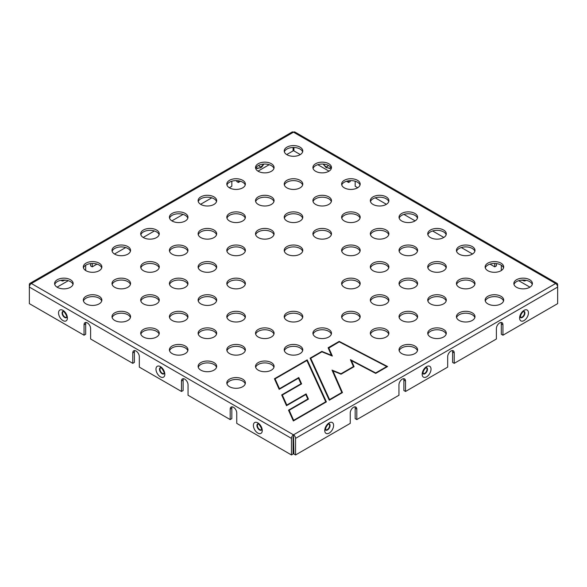 <?xml version="1.0" encoding="UTF-8"?>
<svg xmlns="http://www.w3.org/2000/svg" width="587" height="587" viewBox="0 0 587 587"><rect width="100%" height="100%" fill="white"/><g stroke="black" fill="none" stroke-linecap="round" stroke-linejoin="round"><path stroke-width="0.88" d="M516.56 287.3A9.275 5.356 180 0 1 513.845 283.514A9.275 5.356 180 0 1 523.127 278.157A9.275 5.356 180 0 1 532.402 283.514A9.275 5.356 180 0 1 526.678 288.459A9.275 5.356 180 0 1 516.56 287.3M487.863 270.724A9.275 5.356 180 0 1 485.141 266.938A9.275 5.356 180 0 1 494.423 261.582A9.275 5.356 180 0 1 503.697 266.938A9.275 5.356 180 0 1 497.974 271.891A9.275 5.356 180 0 1 487.863 270.724M459.159 254.156A9.275 5.356 180 0 1 456.437 250.37A9.275 5.356 180 0 1 465.718 245.014A9.275 5.356 180 0 1 474.993 250.37A9.275 5.356 180 0 1 469.27 255.316A9.275 5.356 180 0 1 459.159 254.156M430.454 237.581A9.275 5.356 180 0 1 427.74 233.795A9.275 5.356 180 0 1 437.014 228.438A9.275 5.356 180 0 1 446.296 233.795A9.275 5.356 180 0 1 440.566 238.748A9.275 5.356 180 0 1 430.454 237.581M401.75 221.013A9.275 5.356 180 0 1 399.035 217.227A9.275 5.356 180 0 1 408.31 211.87A9.275 5.356 180 0 1 417.592 217.227A9.275 5.356 180 0 1 411.861 222.172A9.275 5.356 180 0 1 401.75 221.013M373.046 204.437A9.275 5.356 180 0 1 370.331 200.651A9.275 5.356 180 0 1 379.606 195.295A9.275 5.356 180 0 1 388.887 200.651A9.275 5.356 180 0 1 383.157 205.604A9.275 5.356 180 0 1 373.046 204.437M344.349 187.869A9.275 5.356 180 0 1 341.627 184.083A9.275 5.356 180 0 1 350.909 178.727A9.275 5.356 180 0 1 360.183 184.083A9.275 5.356 180 0 1 354.46 189.029A9.275 5.356 180 0 1 344.349 187.869M315.645 171.294A9.275 5.356 180 0 1 312.922 167.508A9.275 5.356 180 0 1 322.204 162.151A9.275 5.356 180 0 1 331.479 167.508A9.275 5.356 180 0 1 325.756 172.461A9.275 5.356 180 0 1 315.645 171.294M286.94 154.726A9.275 5.356 180 0 1 284.225 150.94A9.275 5.356 180 0 1 293.5 145.583A9.275 5.356 180 0 1 302.775 150.94A9.275 5.356 180 0 1 297.051 155.885A9.275 5.356 180 0 1 286.94 154.726M487.863 303.868A9.275 5.356 180 0 1 485.141 300.082A9.275 5.356 180 0 1 494.423 294.725A9.275 5.356 180 0 1 503.697 300.082A9.275 5.356 180 0 1 497.974 305.035A9.275 5.356 180 0 1 487.863 303.868M459.159 287.3A9.275 5.356 180 0 1 456.437 283.514A9.275 5.356 180 0 1 465.718 278.157A9.275 5.356 180 0 1 474.993 283.514A9.275 5.356 180 0 1 469.27 288.459A9.275 5.356 180 0 1 459.159 287.3M430.454 270.724A9.275 5.356 180 0 1 427.74 266.938A9.275 5.356 180 0 1 437.014 261.582A9.275 5.356 180 0 1 446.296 266.938A9.275 5.356 180 0 1 440.566 271.891A9.275 5.356 180 0 1 430.454 270.724M401.75 254.156A9.275 5.356 180 0 1 399.035 250.37A9.275 5.356 180 0 1 408.31 245.014A9.275 5.356 180 0 1 417.592 250.37A9.275 5.356 180 0 1 411.861 255.316A9.275 5.356 180 0 1 401.75 254.156M373.046 237.581A9.275 5.356 180 0 1 370.331 233.795A9.275 5.356 180 0 1 379.606 228.438A9.275 5.356 180 0 1 388.887 233.795A9.275 5.356 180 0 1 383.157 238.748A9.275 5.356 180 0 1 373.046 237.581M344.349 221.013A9.275 5.356 180 0 1 341.627 217.227A9.275 5.356 180 0 1 350.909 211.87A9.275 5.356 180 0 1 360.183 217.227A9.275 5.356 180 0 1 354.46 222.172A9.275 5.356 180 0 1 344.349 221.013M315.645 204.437A9.275 5.356 180 0 1 312.922 200.651A9.275 5.356 180 0 1 322.204 195.295A9.275 5.356 180 0 1 331.479 200.651A9.275 5.356 180 0 1 325.756 205.604A9.275 5.356 180 0 1 315.645 204.437M286.94 187.869A9.275 5.356 180 0 1 284.225 184.083A9.275 5.356 180 0 1 293.5 178.727A9.275 5.356 180 0 1 302.775 184.083A9.275 5.356 180 0 1 297.051 189.029A9.275 5.356 180 0 1 286.94 187.869M258.236 171.294A9.275 5.356 180 0 1 255.521 167.508A9.275 5.356 180 0 1 264.796 162.151A9.275 5.356 180 0 1 274.078 167.508A9.275 5.356 180 0 1 268.347 172.461A9.275 5.356 180 0 1 258.236 171.294M459.159 320.443A9.275 5.356 180 0 1 456.437 316.65A9.275 5.356 180 0 1 465.718 311.293A9.275 5.356 180 0 1 474.993 316.65A9.275 5.356 180 0 1 469.27 321.603A9.275 5.356 180 0 1 459.159 320.443M430.454 303.868A9.275 5.356 180 0 1 427.74 300.082A9.275 5.356 180 0 1 437.014 294.725A9.275 5.356 180 0 1 446.296 300.082A9.275 5.356 180 0 1 440.566 305.035A9.275 5.356 180 0 1 430.454 303.868M401.75 287.3A9.275 5.356 180 0 1 399.035 283.514A9.275 5.356 180 0 1 408.31 278.157A9.275 5.356 180 0 1 417.592 283.514A9.275 5.356 180 0 1 411.861 288.459A9.275 5.356 180 0 1 401.75 287.3M373.046 270.724A9.275 5.356 180 0 1 370.331 266.938A9.275 5.356 180 0 1 379.606 261.582A9.275 5.356 180 0 1 388.887 266.938A9.275 5.356 180 0 1 383.157 271.891A9.275 5.356 180 0 1 373.046 270.724M344.349 254.156A9.275 5.356 180 0 1 341.627 250.37A9.275 5.356 180 0 1 350.909 245.014A9.275 5.356 180 0 1 360.183 250.37A9.275 5.356 180 0 1 354.46 255.316A9.275 5.356 180 0 1 344.349 254.156M315.645 237.581A9.275 5.356 180 0 1 312.922 233.795A9.275 5.356 180 0 1 322.204 228.438A9.275 5.356 180 0 1 331.479 233.795A9.275 5.356 180 0 1 325.756 238.748A9.275 5.356 180 0 1 315.645 237.581M286.94 221.013A9.275 5.356 180 0 1 284.225 217.227A9.275 5.356 180 0 1 293.5 211.87A9.275 5.356 180 0 1 302.775 217.227A9.275 5.356 180 0 1 297.051 222.172A9.275 5.356 180 0 1 286.94 221.013M258.236 204.437A9.275 5.356 180 0 1 255.521 200.651A9.275 5.356 180 0 1 264.796 195.295A9.275 5.356 180 0 1 274.078 200.651A9.275 5.356 180 0 1 268.347 205.604A9.275 5.356 180 0 1 258.236 204.437M229.532 187.869A9.275 5.356 180 0 1 226.817 184.083A9.275 5.356 180 0 1 236.091 178.727A9.275 5.356 180 0 1 245.373 184.083A9.275 5.356 180 0 1 239.643 189.029A9.275 5.356 180 0 1 229.532 187.869M430.454 337.011A9.275 5.356 180 0 1 427.74 333.225A9.275 5.356 180 0 1 437.014 327.869A9.275 5.356 180 0 1 446.296 333.225A9.275 5.356 180 0 1 440.566 338.171A9.275 5.356 180 0 1 430.454 337.011M401.75 320.443A9.275 5.356 180 0 1 399.035 316.65A9.275 5.356 180 0 1 408.31 311.293A9.275 5.356 180 0 1 417.592 316.65A9.275 5.356 180 0 1 411.861 321.603A9.275 5.356 180 0 1 401.75 320.443M373.046 303.868A9.275 5.356 180 0 1 370.331 300.082A9.275 5.356 180 0 1 379.606 294.725A9.275 5.356 180 0 1 388.887 300.082A9.275 5.356 180 0 1 383.157 305.035A9.275 5.356 180 0 1 373.046 303.868M344.349 287.3A9.275 5.356 180 0 1 341.627 283.514A9.275 5.356 180 0 1 350.909 278.157A9.275 5.356 180 0 1 360.183 283.514A9.275 5.356 180 0 1 354.46 288.459A9.275 5.356 180 0 1 344.349 287.3M286.94 254.156A9.275 5.356 180 0 1 284.225 250.37A9.275 5.356 180 0 1 293.5 245.014A9.275 5.356 180 0 1 302.775 250.37A9.275 5.356 180 0 1 297.051 255.316A9.275 5.356 180 0 1 286.94 254.156M258.236 237.581A9.275 5.356 180 0 1 255.521 233.795A9.275 5.356 180 0 1 264.796 228.438A9.275 5.356 180 0 1 274.078 233.795A9.275 5.356 180 0 1 268.347 238.748A9.275 5.356 180 0 1 258.236 237.581M229.532 221.013A9.275 5.356 180 0 1 226.817 217.227A9.275 5.356 180 0 1 236.091 211.87A9.275 5.356 180 0 1 245.373 217.227A9.275 5.356 180 0 1 239.643 222.172A9.275 5.356 180 0 1 229.532 221.013M200.827 204.437A9.275 5.356 180 0 1 198.113 200.651A9.275 5.356 180 0 1 207.394 195.295A9.275 5.356 180 0 1 216.669 200.651A9.275 5.356 180 0 1 210.938 205.604A9.275 5.356 180 0 1 200.827 204.437M401.75 353.587A9.275 5.356 180 0 1 399.035 349.793A9.275 5.356 180 0 1 408.31 344.437A9.275 5.356 180 0 1 417.592 349.793A9.275 5.356 180 0 1 411.861 354.746A9.275 5.356 180 0 1 401.75 353.587M373.046 337.011A9.275 5.356 180 0 1 370.331 333.225A9.275 5.356 180 0 1 379.606 327.869A9.275 5.356 180 0 1 388.887 333.225A9.275 5.356 180 0 1 383.157 338.171A9.275 5.356 180 0 1 373.046 337.011M344.349 320.443A9.275 5.356 180 0 1 341.627 316.65A9.275 5.356 180 0 1 350.909 311.293A9.275 5.356 180 0 1 360.183 316.65A9.275 5.356 180 0 1 354.46 321.603A9.275 5.356 180 0 1 344.349 320.443M229.532 254.156A9.275 5.356 180 0 1 226.817 250.37A9.275 5.356 180 0 1 236.091 245.014A9.275 5.356 180 0 1 245.373 250.37A9.275 5.356 180 0 1 239.643 255.316A9.275 5.356 180 0 1 229.532 254.156M200.827 237.581A9.275 5.356 180 0 1 198.113 233.795A9.275 5.356 180 0 1 207.394 228.438A9.275 5.356 180 0 1 216.669 233.795A9.275 5.356 180 0 1 210.938 238.748A9.275 5.356 180 0 1 200.827 237.581M172.13 221.013A9.275 5.356 180 0 1 169.408 217.227A9.275 5.356 180 0 1 178.69 211.87A9.275 5.356 180 0 1 187.965 217.227A9.275 5.356 180 0 1 182.241 222.172A9.275 5.356 180 0 1 172.13 221.013M315.645 337.011A9.275 5.356 180 0 1 312.922 333.225A9.275 5.356 180 0 1 322.204 327.869A9.275 5.356 180 0 1 331.479 333.225A9.275 5.356 180 0 1 325.756 338.171A9.275 5.356 180 0 1 315.645 337.011M286.94 320.443A9.275 5.356 180 0 1 284.225 316.65A9.275 5.356 180 0 1 293.5 311.293A9.275 5.356 180 0 1 302.775 316.65A9.275 5.356 180 0 1 297.051 321.603A9.275 5.356 180 0 1 286.94 320.443M229.532 287.3A9.275 5.356 180 0 1 226.817 283.514A9.275 5.356 180 0 1 236.091 278.157A9.275 5.356 180 0 1 245.373 283.514A9.275 5.356 180 0 1 239.643 288.459A9.275 5.356 180 0 1 229.532 287.3M200.827 270.724A9.275 5.356 180 0 1 198.113 266.938A9.275 5.356 180 0 1 207.394 261.582A9.275 5.356 180 0 1 216.669 266.938A9.275 5.356 180 0 1 210.938 271.891A9.275 5.356 180 0 1 200.827 270.724M172.13 254.156A9.275 5.356 180 0 1 169.408 250.37A9.275 5.356 180 0 1 178.69 245.014A9.275 5.356 180 0 1 187.965 250.37A9.275 5.356 180 0 1 182.241 255.316A9.275 5.356 180 0 1 172.13 254.156M143.426 237.581A9.275 5.356 180 0 1 140.704 233.795A9.275 5.356 180 0 1 149.986 228.438A9.275 5.356 180 0 1 159.26 233.795A9.275 5.356 180 0 1 153.537 238.748A9.275 5.356 180 0 1 143.426 237.581M286.94 353.587A9.275 5.356 180 0 1 284.225 349.793A9.275 5.356 180 0 1 293.5 344.437A9.275 5.356 180 0 1 302.775 349.793A9.275 5.356 180 0 1 297.051 354.746A9.275 5.356 180 0 1 286.94 353.587M258.236 337.011A9.275 5.356 180 0 1 255.521 333.225A9.275 5.356 180 0 1 264.796 327.869A9.275 5.356 180 0 1 274.078 333.225A9.275 5.356 180 0 1 268.347 338.171A9.275 5.356 180 0 1 258.236 337.011M229.532 320.443A9.275 5.356 180 0 1 226.817 316.65A9.275 5.356 180 0 1 236.091 311.293A9.275 5.356 180 0 1 245.373 316.65A9.275 5.356 180 0 1 239.643 321.603A9.275 5.356 180 0 1 229.532 320.443M200.827 303.868A9.275 5.356 180 0 1 198.113 300.082A9.275 5.356 180 0 1 207.394 294.725A9.275 5.356 180 0 1 216.669 300.082A9.275 5.356 180 0 1 210.938 305.035A9.275 5.356 180 0 1 200.827 303.868M172.13 287.3A9.275 5.356 180 0 1 169.408 283.514A9.275 5.356 180 0 1 178.69 278.157A9.275 5.356 180 0 1 187.965 283.514A9.275 5.356 180 0 1 182.241 288.459A9.275 5.356 180 0 1 172.13 287.3M143.426 270.724A9.275 5.356 180 0 1 140.704 266.938A9.275 5.356 180 0 1 149.986 261.582A9.275 5.356 180 0 1 159.26 266.938A9.275 5.356 180 0 1 153.537 271.891A9.275 5.356 180 0 1 143.426 270.724M114.722 254.156A9.275 5.356 180 0 1 112.007 250.37A9.275 5.356 180 0 1 121.282 245.014A9.275 5.356 180 0 1 130.563 250.37A9.275 5.356 180 0 1 124.833 255.316A9.275 5.356 180 0 1 114.722 254.156M258.236 370.155A9.275 5.356 180 0 1 255.521 366.369A9.275 5.356 180 0 1 264.796 361.012A9.275 5.356 180 0 1 274.078 366.369A9.275 5.356 180 0 1 268.347 371.314A9.275 5.356 180 0 1 258.236 370.155M229.532 353.587A9.275 5.356 180 0 1 226.817 349.793A9.275 5.356 180 0 1 236.091 344.437A9.275 5.356 180 0 1 245.373 349.793A9.275 5.356 180 0 1 239.643 354.746A9.275 5.356 180 0 1 229.532 353.587M200.827 337.011A9.275 5.356 180 0 1 198.113 333.225A9.275 5.356 180 0 1 207.394 327.869A9.275 5.356 180 0 1 216.669 333.225A9.275 5.356 180 0 1 210.938 338.171A9.275 5.356 180 0 1 200.827 337.011M172.13 320.443A9.275 5.356 180 0 1 169.408 316.65A9.275 5.356 180 0 1 178.69 311.293A9.275 5.356 180 0 1 187.965 316.65A9.275 5.356 180 0 1 182.241 321.603A9.275 5.356 180 0 1 172.13 320.443M143.426 303.868A9.275 5.356 180 0 1 140.704 300.082A9.275 5.356 180 0 1 149.986 294.725A9.275 5.356 180 0 1 159.26 300.082A9.275 5.356 180 0 1 153.537 305.035A9.275 5.356 180 0 1 143.426 303.868M114.722 287.3A9.275 5.356 180 0 1 112.007 283.514A9.275 5.356 180 0 1 121.282 278.157A9.275 5.356 180 0 1 130.563 283.514A9.275 5.356 180 0 1 124.833 288.459A9.275 5.356 180 0 1 114.722 287.3M86.018 270.724A9.275 5.356 180 0 1 83.303 266.938A9.275 5.356 180 0 1 92.577 261.582A9.275 5.356 180 0 1 101.859 266.938A9.275 5.356 180 0 1 96.129 271.891A9.275 5.356 180 0 1 86.018 270.724M229.532 386.73A9.275 5.356 180 0 1 226.817 382.937A9.275 5.356 180 0 1 236.091 377.58A9.275 5.356 180 0 1 245.373 382.937A9.275 5.356 180 0 1 239.643 387.89A9.275 5.356 180 0 1 229.532 386.73M200.827 370.155A9.275 5.356 180 0 1 198.113 366.369A9.275 5.356 180 0 1 207.394 361.012A9.275 5.356 180 0 1 216.669 366.369A9.275 5.356 180 0 1 210.938 371.314A9.275 5.356 180 0 1 200.827 370.155M172.13 353.587A9.275 5.356 180 0 1 169.408 349.793A9.275 5.356 180 0 1 178.69 344.437A9.275 5.356 180 0 1 187.965 349.793A9.275 5.356 180 0 1 182.241 354.746A9.275 5.356 180 0 1 172.13 353.587M143.426 337.011A9.275 5.356 180 0 1 140.704 333.225A9.275 5.356 180 0 1 149.986 327.869A9.275 5.356 180 0 1 159.26 333.225A9.275 5.356 180 0 1 153.537 338.171A9.275 5.356 180 0 1 143.426 337.011M114.722 320.443A9.275 5.356 180 0 1 112.007 316.65A9.275 5.356 180 0 1 121.282 311.293A9.275 5.356 180 0 1 130.563 316.65A9.275 5.356 180 0 1 124.833 321.603A9.275 5.356 180 0 1 114.722 320.443M86.018 303.868A9.275 5.356 180 0 1 83.303 300.082A9.275 5.356 180 0 1 92.577 294.725A9.275 5.356 180 0 1 101.859 300.082A9.275 5.356 180 0 1 96.129 305.035A9.275 5.356 180 0 1 86.018 303.868M57.313 287.3A9.275 5.356 180 0 1 54.598 283.514A9.275 5.356 180 0 1 63.873 278.157A9.275 5.356 180 0 1 73.155 283.514A9.275 5.356 180 0 1 67.424 288.459A9.275 5.356 180 0 1 57.313 287.3M326.379 401.882L293.346 420.952L288.51 410.174L307.808 399.035L305.798 394.552L286.5 405.69L281.672 394.926L300.97 383.788L298.467 378.204L279.17 389.342L274.423 378.769L307.199 359.853L326.379 401.882M328.118 347.775L339.198 341.377L387.589 366.545L375.709 373.405L351.452 360.66L354.086 366.677L341.054 374.198L332.968 370.903L342.463 392.593L329.27 400.217L310.083 358.187L321.859 351.386L331.398 355.267L328.118 347.775L328.441 348.296L339.22 341.839L386.745 366.559L375.687 372.943L350.417 359.662L353.44 366.574L340.988 373.758L332.022 370.111L341.817 392.49L329.571 399.564L310.728 358.29L321.925 351.826L332.345 356.067L328.764 347.878M90.611 263.6L90.611 265.896L92.247 266.843L96.98 264.113M114.48 254.01L125.677 247.545M356.808 419.588L356.808 409.168A4.637 2.678 -60 0 0 355.847 407.048A4.637 2.678 -60 0 0 352.273 408.288A4.637 2.678 -60 0 0 350.248 412.954L350.248 423.374L295.547 454.954L295.547 438.386L557.65 287.065L557.65 284.695A2.898 1.673 -60 0 0 557.048 283.367A2.898 1.673 -60 0 0 555.603 283.514A2.898 1.673 60 0 1 557.65 287.065L557.65 303.633L502.949 335.214L502.949 324.794A4.637 2.678 -60 0 0 501.988 322.674A4.637 2.678 -60 0 0 498.414 323.914A4.637 2.678 -60 0 0 496.389 328.588L496.389 339L454.235 363.338L454.235 352.919A4.637 2.678 -60 0 0 453.274 350.799A4.637 2.678 -60 0 0 449.701 352.039A4.637 2.678 -60 0 0 447.676 356.713L447.676 367.124L405.522 391.463L405.522 381.044A4.637 2.678 -60 0 0 404.56 378.923A4.637 2.678 -60 0 0 400.987 380.163A4.637 2.678 -60 0 0 398.962 384.837L398.962 395.249L356.808 419.588L355.172 418.641L355.172 408.222A4.637 2.678 -60 0 0 354.878 406.835M57.071 287.153L68.275 280.689M295.547 454.954L293.911 454.008L293.5 434.835L31.397 283.514A2.898 1.673 -120 0 0 29.952 283.367A2.898 1.673 -120 0 0 29.35 284.695L29.35 303.633L84.051 335.214L85.687 334.267L85.687 323.848A4.637 2.678 60 0 1 85.981 322.461M238.388 180.781L238.388 182.469L236.752 181.522L236.752 180.635M140.961 235.049L140.961 234.44M143.184 237.442L154.381 230.97M171.888 220.866L183.085 214.402M200.593 204.298L211.79 197.826M229.29 187.723L231.828 186.262L231.828 181.214M238.388 182.469L240.494 181.258M257.994 171.155L269.198 164.69M286.698 154.579L293.089 150.888L293.089 147.484M85.687 265.243L85.687 270.526M92.247 266.843L92.247 263.482M502.949 335.214L501.313 334.267L501.313 323.848A4.637 2.678 -60 0 0 501.019 322.461M454.235 363.338L452.599 362.392L452.599 351.973A4.637 2.678 -60 0 0 452.306 350.586M403.592 378.71A4.637 2.678 -60 0 1 403.885 380.097L403.885 390.516L405.522 391.463M355.172 181.214L355.172 186.262L357.71 187.723M375.21 197.826L386.407 204.298M181.478 391.463L181.478 381.044L183.115 380.097L183.115 390.516L181.478 391.463L139.324 367.124L139.324 356.713A4.637 2.678 60 0 0 137.299 352.039A4.637 2.678 60 0 0 133.726 350.799A4.637 2.678 60 0 0 132.765 352.919L132.765 363.338L134.401 362.392L134.401 351.973A4.637 2.678 60 0 1 134.694 350.586M132.765 363.338L90.611 339L90.611 328.588A4.637 2.678 60 0 0 88.586 323.914A4.637 2.678 60 0 0 85.012 322.674A4.637 2.678 60 0 0 84.051 324.794L84.051 335.214M518.725 280.689L529.929 287.153M496.389 263.6L496.389 265.896L494.753 266.843L494.753 263.482M461.323 247.545L472.52 254.01M490.02 264.113L494.753 266.843M295.547 438.386A2.898 1.673 -120 0 0 293.5 434.835A2.898 1.673 -60 0 0 291.453 438.386L291.453 454.954L293.089 454.008L293.089 437.44L293.5 436.728M291.453 454.954L236.752 423.374L236.752 412.954A4.637 2.678 60 0 0 234.727 408.288A4.637 2.678 60 0 0 231.153 407.048A4.637 2.678 60 0 0 230.192 409.168L231.828 408.222A4.637 2.678 60 0 1 232.122 406.835M403.915 214.402L415.112 220.866M432.619 230.97L443.816 237.442M181.478 381.044A4.637 2.678 60 0 1 182.44 378.923A4.637 2.678 60 0 1 186.013 380.163A4.637 2.678 60 0 1 188.038 384.837L188.038 395.249L230.192 419.588L231.828 418.641L231.828 408.222M350.248 180.635L350.248 181.522L348.612 182.469L346.506 181.258M293.911 147.484L293.911 150.888L300.302 154.579M317.802 164.69L329.006 171.155M29.952 283.367L292.047 132.046A2.898 1.673 60 0 1 293.5 132.185A2.898 1.673 -60 0 1 294.953 132.046L557.048 283.367M291.453 438.386L29.35 287.065A2.898 1.673 -60 0 1 31.397 283.514L293.5 132.185L555.603 283.514L293.5 434.835M446.039 235.049L446.039 234.44M501.313 265.243L501.313 270.526M348.612 180.781L348.612 182.469M513.992 284.46A9.275 5.356 180 0 1 520.346 280.293A9.275 5.356 180 0 1 529.687 281.613A9.275 5.356 180 0 1 532.255 284.46M485.288 267.885A9.275 5.356 180 0 1 491.642 263.724A9.275 5.356 180 0 1 500.982 265.045A9.275 5.356 180 0 1 503.551 267.885M456.583 251.317A9.275 5.356 180 0 1 462.945 247.149A9.275 5.356 180 0 1 472.278 248.47A9.275 5.356 180 0 1 474.854 251.317M427.886 234.741A9.275 5.356 180 0 1 434.241 230.581A9.275 5.356 180 0 1 443.574 231.902A9.275 5.356 180 0 1 446.149 234.741M399.182 218.173A9.275 5.356 180 0 1 405.536 214.006A9.275 5.356 180 0 1 414.87 215.334A9.275 5.356 180 0 1 417.445 218.173M370.478 201.598A9.275 5.356 180 0 1 376.832 197.437A9.275 5.356 180 0 1 386.173 198.758A9.275 5.356 180 0 1 388.741 201.598M341.773 185.03A9.275 5.356 180 0 1 348.128 180.862A9.275 5.356 180 0 1 357.468 182.19A9.275 5.356 180 0 1 360.036 185.03M313.069 168.454A9.275 5.356 180 0 1 319.431 164.294A9.275 5.356 180 0 1 328.764 165.615A9.275 5.356 180 0 1 331.332 168.454M284.365 151.886A9.275 5.356 180 0 1 290.726 147.719A9.275 5.356 180 0 1 300.06 149.047A9.275 5.356 180 0 1 302.635 151.886M485.288 301.028A9.275 5.356 180 0 1 491.642 296.868A9.275 5.356 180 0 1 500.982 298.189A9.275 5.356 180 0 1 503.551 301.028M456.583 284.46A9.275 5.356 180 0 1 462.945 280.293A9.275 5.356 180 0 1 472.278 281.613A9.275 5.356 180 0 1 474.854 284.46M427.886 267.885A9.275 5.356 180 0 1 434.241 263.724A9.275 5.356 180 0 1 443.574 265.045A9.275 5.356 180 0 1 446.149 267.885M399.182 251.317A9.275 5.356 180 0 1 405.536 247.149A9.275 5.356 180 0 1 414.87 248.47A9.275 5.356 180 0 1 417.445 251.317M370.478 234.741A9.275 5.356 180 0 1 376.832 230.581A9.275 5.356 180 0 1 386.173 231.902A9.275 5.356 180 0 1 388.741 234.741M341.773 218.173A9.275 5.356 180 0 1 348.128 214.006A9.275 5.356 180 0 1 357.468 215.334A9.275 5.356 180 0 1 360.036 218.173M313.069 201.598A9.275 5.356 180 0 1 319.431 197.437A9.275 5.356 180 0 1 328.764 198.758A9.275 5.356 180 0 1 331.332 201.598M284.365 185.03A9.275 5.356 180 0 1 290.726 180.862A9.275 5.356 180 0 1 300.06 182.19A9.275 5.356 180 0 1 302.635 185.03M255.668 168.454A9.275 5.356 180 0 1 262.022 164.294A9.275 5.356 180 0 1 271.355 165.615A9.275 5.356 180 0 1 273.931 168.454M456.583 317.604A9.275 5.356 180 0 1 462.945 313.436A9.275 5.356 180 0 1 472.278 314.757A9.275 5.356 180 0 1 474.854 317.604M427.886 301.028A9.275 5.356 180 0 1 434.241 296.868A9.275 5.356 180 0 1 443.574 298.189A9.275 5.356 180 0 1 446.149 301.028M399.182 284.46A9.275 5.356 180 0 1 405.536 280.293A9.275 5.356 180 0 1 414.87 281.613A9.275 5.356 180 0 1 417.445 284.46M370.478 267.885A9.275 5.356 180 0 1 376.832 263.724A9.275 5.356 180 0 1 386.173 265.045A9.275 5.356 180 0 1 388.741 267.885M341.773 251.317A9.275 5.356 180 0 1 348.128 247.149A9.275 5.356 180 0 1 357.468 248.47A9.275 5.356 180 0 1 360.036 251.317M313.069 234.741A9.275 5.356 180 0 1 319.431 230.581A9.275 5.356 180 0 1 328.764 231.902A9.275 5.356 180 0 1 331.332 234.741M284.365 218.173A9.275 5.356 180 0 1 290.726 214.006A9.275 5.356 180 0 1 300.06 215.334A9.275 5.356 180 0 1 302.635 218.173M255.668 201.598A9.275 5.356 180 0 1 262.022 197.437A9.275 5.356 180 0 1 271.355 198.758A9.275 5.356 180 0 1 273.931 201.598M226.964 185.03A9.275 5.356 180 0 1 233.318 180.862A9.275 5.356 180 0 1 242.651 182.19A9.275 5.356 180 0 1 245.227 185.03M427.886 334.172A9.275 5.356 180 0 1 434.241 330.004A9.275 5.356 180 0 1 443.574 331.332A9.275 5.356 180 0 1 446.149 334.172M399.182 317.604A9.275 5.356 180 0 1 405.536 313.436A9.275 5.356 180 0 1 414.87 314.757A9.275 5.356 180 0 1 417.445 317.604M370.478 301.028A9.275 5.356 180 0 1 376.832 296.868A9.275 5.356 180 0 1 386.173 298.189A9.275 5.356 180 0 1 388.741 301.028M341.773 284.46A9.275 5.356 180 0 1 348.128 280.293A9.275 5.356 180 0 1 357.468 281.613A9.275 5.356 180 0 1 360.036 284.46M284.365 251.317A9.275 5.356 180 0 1 290.726 247.149A9.275 5.356 180 0 1 300.06 248.47A9.275 5.356 180 0 1 302.635 251.317M255.668 234.741A9.275 5.356 180 0 1 262.022 230.581A9.275 5.356 180 0 1 271.355 231.902A9.275 5.356 180 0 1 273.931 234.741M226.964 218.173A9.275 5.356 180 0 1 233.318 214.006A9.275 5.356 180 0 1 242.651 215.334A9.275 5.356 180 0 1 245.227 218.173M198.259 201.598A9.275 5.356 180 0 1 204.614 197.437A9.275 5.356 180 0 1 213.954 198.758A9.275 5.356 180 0 1 216.522 201.598M399.182 350.747A9.275 5.356 180 0 1 405.536 346.579A9.275 5.356 180 0 1 414.87 347.9A9.275 5.356 180 0 1 417.445 350.747M370.478 334.172A9.275 5.356 180 0 1 376.832 330.004A9.275 5.356 180 0 1 386.173 331.332A9.275 5.356 180 0 1 388.741 334.172M341.773 317.604A9.275 5.356 180 0 1 348.128 313.436A9.275 5.356 180 0 1 357.468 314.757A9.275 5.356 180 0 1 360.036 317.604M226.964 251.317A9.275 5.356 180 0 1 233.318 247.149A9.275 5.356 180 0 1 242.651 248.47A9.275 5.356 180 0 1 245.227 251.317M198.259 234.741A9.275 5.356 180 0 1 204.614 230.581A9.275 5.356 180 0 1 213.954 231.902A9.275 5.356 180 0 1 216.522 234.741M169.555 218.173A9.275 5.356 180 0 1 175.909 214.006A9.275 5.356 180 0 1 185.25 215.334A9.275 5.356 180 0 1 187.818 218.173M313.069 334.172A9.275 5.356 180 0 1 319.431 330.004A9.275 5.356 180 0 1 328.764 331.332A9.275 5.356 180 0 1 331.332 334.172M284.365 317.604A9.275 5.356 180 0 1 290.726 313.436A9.275 5.356 180 0 1 300.06 314.757A9.275 5.356 180 0 1 302.635 317.604M226.964 284.46A9.275 5.356 180 0 1 233.318 280.293A9.275 5.356 180 0 1 242.651 281.613A9.275 5.356 180 0 1 245.227 284.46M198.259 267.885A9.275 5.356 180 0 1 204.614 263.724A9.275 5.356 180 0 1 213.954 265.045A9.275 5.356 180 0 1 216.522 267.885M169.555 251.317A9.275 5.356 180 0 1 175.909 247.149A9.275 5.356 180 0 1 185.25 248.47A9.275 5.356 180 0 1 187.818 251.317M140.851 234.741A9.275 5.356 180 0 1 147.212 230.581A9.275 5.356 180 0 1 156.546 231.902A9.275 5.356 180 0 1 159.114 234.741M284.365 350.747A9.275 5.356 180 0 1 290.726 346.579A9.275 5.356 180 0 1 300.06 347.9A9.275 5.356 180 0 1 302.635 350.747M255.668 334.172A9.275 5.356 180 0 1 262.022 330.004A9.275 5.356 180 0 1 271.355 331.332A9.275 5.356 180 0 1 273.931 334.172M226.964 317.604A9.275 5.356 180 0 1 233.318 313.436A9.275 5.356 180 0 1 242.651 314.757A9.275 5.356 180 0 1 245.227 317.604M198.259 301.028A9.275 5.356 180 0 1 204.614 296.868A9.275 5.356 180 0 1 213.954 298.189A9.275 5.356 180 0 1 216.522 301.028M169.555 284.46A9.275 5.356 180 0 1 175.909 280.293A9.275 5.356 180 0 1 185.25 281.613A9.275 5.356 180 0 1 187.818 284.46M140.851 267.885A9.275 5.356 180 0 1 147.212 263.724A9.275 5.356 180 0 1 156.546 265.045A9.275 5.356 180 0 1 159.114 267.885M112.146 251.317A9.275 5.356 180 0 1 118.508 247.149A9.275 5.356 180 0 1 127.841 248.47A9.275 5.356 180 0 1 130.417 251.317M255.668 367.315A9.275 5.356 180 0 1 262.022 363.148A9.275 5.356 180 0 1 271.355 364.476A9.275 5.356 180 0 1 273.931 367.315M226.964 350.747A9.275 5.356 180 0 1 233.318 346.579A9.275 5.356 180 0 1 242.651 347.9A9.275 5.356 180 0 1 245.227 350.747M198.259 334.172A9.275 5.356 180 0 1 204.614 330.004A9.275 5.356 180 0 1 213.954 331.332A9.275 5.356 180 0 1 216.522 334.172M169.555 317.604A9.275 5.356 180 0 1 175.909 313.436A9.275 5.356 180 0 1 185.25 314.757A9.275 5.356 180 0 1 187.818 317.604M140.851 301.028A9.275 5.356 180 0 1 147.212 296.868A9.275 5.356 180 0 1 156.546 298.189A9.275 5.356 180 0 1 159.114 301.028M112.146 284.46A9.275 5.356 180 0 1 118.508 280.293A9.275 5.356 180 0 1 127.841 281.613A9.275 5.356 180 0 1 130.417 284.46M83.449 267.885A9.275 5.356 180 0 1 89.804 263.724A9.275 5.356 180 0 1 99.137 265.045A9.275 5.356 180 0 1 101.712 267.885M226.964 383.883A9.275 5.356 180 0 1 233.318 379.723A9.275 5.356 180 0 1 242.651 381.044A9.275 5.356 180 0 1 245.227 383.883M198.259 367.315A9.275 5.356 180 0 1 204.614 363.148A9.275 5.356 180 0 1 213.954 364.476A9.275 5.356 180 0 1 216.522 367.315M169.555 350.747A9.275 5.356 180 0 1 175.909 346.579A9.275 5.356 180 0 1 185.25 347.9A9.275 5.356 180 0 1 187.818 350.747M140.851 334.172A9.275 5.356 180 0 1 147.212 330.004A9.275 5.356 180 0 1 156.546 331.332A9.275 5.356 180 0 1 159.114 334.172M112.146 317.604A9.275 5.356 180 0 1 118.508 313.436A9.275 5.356 180 0 1 127.841 314.757A9.275 5.356 180 0 1 130.417 317.604M83.449 301.028A9.275 5.356 180 0 1 89.804 296.868A9.275 5.356 180 0 1 99.137 298.189A9.275 5.356 180 0 1 101.712 301.028M54.745 284.46A9.275 5.356 180 0 1 61.099 280.293A9.275 5.356 180 0 1 70.44 281.613A9.275 5.356 180 0 1 73.008 284.46M183.115 380.097A4.637 2.678 60 0 1 183.408 378.71M230.192 419.588L230.192 409.168M306.891 360.499L325.734 401.779L293.654 420.299L289.156 410.276L308.454 399.138L306.106 393.899L286.808 405.045L282.318 395.029L301.615 383.891L298.776 377.551L279.478 388.697L275.068 378.872L306.891 360.499L325.734 401.779M375.687 372.943L375.695 373.398M350.417 359.662L353.44 366.574M339.205 341.847L339.198 341.377M350.931 360.638L351.452 360.66M331.728 355.817L328.441 348.296M340.988 373.758L341.01 374.176M331.684 355.795L331.398 355.267M332.022 370.111L342.06 392.828M321.881 351.848L321.859 351.386M310.728 358.29L310.406 358.708L310.083 358.187M332.491 370.977L332.968 370.903M329.468 400.099L329.571 399.564M329.336 400.18L310.406 358.708M286.705 405.573L286.808 405.045M286.573 405.654L281.995 395.455L282.318 395.029M281.672 394.926L281.995 395.455M305.798 394.552L306.106 393.899M301.212 384.125L298.622 378.351L298.776 377.551M308.05 399.373L305.952 394.699M279.478 388.697L279.375 389.225M288.51 410.174L288.833 410.702L289.156 410.276M275.068 378.872L274.745 379.297L274.423 378.769M279.236 389.306L274.745 379.297M293.419 420.916L288.833 410.702M293.551 420.835L293.654 420.299M307.045 360.653L307.199 359.853M61.033 280.307A6.266 3.617 120 0 0 63.308 280.865M255.925 167.838A6.266 3.617 120 0 0 258.155 168.366M329.175 433.081A6.266 3.617 -60 0 1 325.337 427.622A6.266 3.617 -60 0 1 333.012 423.198A6.266 3.617 -60 0 1 329.175 433.081M524.03 320.583A6.266 3.617 -60 0 1 520.192 315.131A6.266 3.617 -60 0 1 527.86 310.699A6.266 3.617 -60 0 1 524.03 320.583M426.602 376.832A6.266 3.617 -60 0 1 422.765 371.373A6.266 3.617 -60 0 1 430.432 366.948A6.266 3.617 -60 0 1 426.602 376.832M523.699 280.865A6.266 3.617 -120 0 0 525.967 280.307M328.845 168.366A6.266 3.617 -120 0 0 331.075 167.838M257.825 422.853A6.266 3.617 60 0 1 261.663 432.736A6.266 3.617 60 0 1 253.988 428.312A6.266 3.617 60 0 1 257.825 422.853M62.97 310.354A6.266 3.617 60 0 1 66.808 320.238A6.266 3.617 60 0 1 59.14 315.813A6.266 3.617 60 0 1 62.97 310.354M160.398 366.604A6.266 3.617 60 0 1 164.235 376.487A6.266 3.617 60 0 1 156.568 372.063A6.266 3.617 60 0 1 160.398 366.604M164.044 373.376A3.265 1.886 60 0 1 160.655 371.571A3.265 1.886 60 0 1 160.787 367.733M163.956 373.838A3.61 2.084 60 0 1 160.258 371.798A3.61 2.084 60 0 1 160.346 367.579M66.617 317.127A3.265 1.886 60 0 1 63.227 315.322A3.265 1.886 60 0 1 63.359 311.484M66.588 317.538L66.507 317.618A3.61 2.084 60 0 1 62.838 315.549A3.61 2.084 60 0 1 62.919 311.337M261.464 429.625A3.265 1.886 60 0 1 258.082 427.82A3.265 1.886 60 0 1 258.207 423.983M261.376 430.08A3.61 2.084 60 0 1 257.686 428.048A3.61 2.084 60 0 1 257.766 423.829M323.694 164.118A3.265 1.886 -120 0 0 325.646 166.488A3.265 1.886 -120 0 0 327.957 165.204M323.129 164.074L326.203 167.706L330.019 168.102A5.914 3.419 -120 0 0 330.855 167.471M521.021 280.19L524.873 280.601A5.914 3.419 -120 0 0 525.475 280.219M259.043 165.204A3.265 1.886 120 0 0 260.731 166.745A3.265 1.886 120 0 0 263.306 164.118M256.145 167.471A5.914 3.419 120 0 0 256.981 168.102L260.371 167.926L261.883 166.906L263.871 164.074M61.525 280.219A5.914 3.419 120 0 0 62.127 280.601L65.979 280.19M426.213 367.733A3.265 1.886 -60 0 1 426.881 370.302A3.265 1.886 -60 0 1 424.717 373.295A3.265 1.886 -60 0 1 422.956 373.376M426.654 367.579A3.61 2.084 -60 0 1 427.314 370.448A3.61 2.084 -60 0 1 424.929 373.706A3.61 2.084 -60 0 1 423.044 373.838M523.641 311.484A3.265 1.886 -60 0 1 524.308 314.052A3.265 1.886 -60 0 1 522.144 317.046A3.265 1.886 -60 0 1 520.383 317.127M524.081 311.337A3.61 2.084 -60 0 1 524.741 314.199A3.61 2.084 -60 0 1 522.357 317.457A3.61 2.084 -60 0 1 520.471 317.589L520.647 315.41C522.753 310.839 524.118 311.514 524.125 311.33L524.008 311.301M328.793 423.983A3.265 1.886 -60 0 1 329.454 426.551A3.265 1.886 -60 0 1 327.289 429.545A3.265 1.886 -60 0 1 325.536 429.625M329.234 423.829A3.61 2.084 -60 0 1 329.887 426.698A3.61 2.084 -60 0 1 327.502 429.955A3.61 2.084 -60 0 1 325.624 430.08M84.051 324.794L85.687 323.848M132.765 352.919L134.401 351.973M502.949 324.794L501.313 323.848M454.235 352.919L452.599 351.973M356.808 409.168L355.172 408.222M405.522 381.044L403.885 380.097M164.015 373.787L164.044 373.347C164.954 372.752 160.992 366.809 160.955 367.829L160.42 367.55M66.507 317.618L66.617 317.097C67.527 316.503 63.572 310.56 63.528 311.58L62.992 311.301M261.442 430.036L261.472 429.589C262.382 429.002 258.419 423.058 258.375 424.078L257.84 423.799M422.985 373.787L423.22 371.659C425.326 367.088 426.69 367.763 426.698 367.579L426.58 367.55M325.558 430.036L325.792 427.908C327.898 423.337 329.263 424.005 329.27 423.829L329.16 423.799"/></g></svg>
